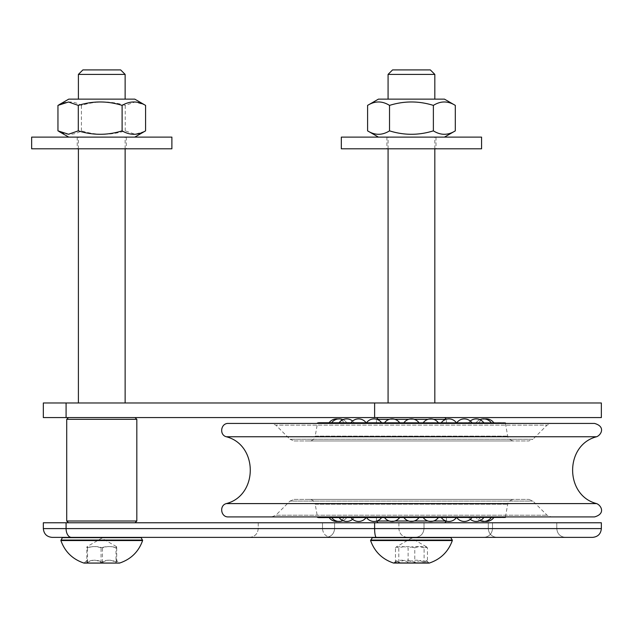 <?xml version="1.0" encoding="UTF-8"?>
<svg xmlns="http://www.w3.org/2000/svg" width="633" height="633" viewBox="0 0 633 633"><rect width="100%" height="100%" fill="white"/><g stroke="black" fill="none" stroke-linecap="round" stroke-linejoin="round"><path stroke-width="0.47" stroke-dasharray="3.17 2.37" d="M601.35 417.582L43.337 417.582M89.3 417.582L135.074 417.582L89.3 417.582M378.866 417.582L444.754 417.582L378.866 417.582M43.337 402.976L601.35 402.976M101.771 402.976L78.397 402.976L101.771 402.976M411.45 402.976L388.076 402.976L411.45 402.976M481.571 137.116L341.329 137.116M378.439 137.116L444.461 137.116L378.439 137.116M391.526 148.802L435.995 148.802L391.526 148.802M391.526 137.116L435.995 137.116L391.526 137.116M481.571 148.802L341.329 148.802M171.883 137.116L31.65 137.116M68.783 137.116L134.782 137.116L68.783 137.116M109.928 148.802L77.226 148.802L109.928 148.802M109.928 137.116L77.226 137.116L109.928 137.116M171.883 148.802L31.65 148.802M411.45 137.116L388.076 137.116L411.45 137.116M444.461 99.136L378.439 99.136M411.45 99.136L388.076 99.136L411.45 99.136M455.309 130.857C447.998 135.43 440.687 135.43 433.376 130.857C418.761 135.43 404.139 135.43 389.524 130.857C382.213 135.43 374.902 135.43 367.591 130.857M367.591 105.394C374.902 100.829 382.213 100.829 389.524 105.394C404.139 100.829 418.761 100.829 433.376 105.394C440.687 100.829 447.998 100.829 455.309 105.394M389.524 130.857L389.524 105.394M433.376 130.857L433.376 105.394M434.824 74.401L388.076 74.401M100.805 137.116L125.136 137.116L100.805 137.116M134.782 99.136L68.752 99.136M102.728 99.136L78.397 99.136L102.728 99.136M144.641 131.427L135.027 134.243L125.239 130.857C110.633 135.43 96.026 135.43 81.42 130.857C73.594 135.43 65.769 135.43 57.951 130.857M57.951 105.394C65.769 100.829 73.594 100.829 81.42 105.394C96.026 100.829 110.633 100.829 125.239 105.394L135.027 102.008L144.641 104.833M81.42 130.857L81.42 105.394M125.239 130.857L125.239 105.394M125.136 74.401L78.397 74.401M392.555 69.923L430.345 69.923M408.111 562.492C403.894 559.445 399.676 559.445 395.459 562.492L396.551 560.529L398.806 562.492C404.131 559.445 409.464 559.445 414.789 562.492L421.111 560.237L427.441 562.492L426.349 560.529L424.094 562.492C418.769 559.445 413.436 559.445 408.111 562.492L408.111 547.885C403.894 546.129 399.676 546.129 395.459 547.885L395.459 562.492M372.521 537.37L450.38 537.37M398.806 562.492L398.806 547.885C404.131 546.129 409.464 546.129 414.789 547.885L414.789 562.492M414.789 547.885C419.006 546.129 423.224 546.129 427.441 547.885L427.441 562.492M427.441 547.885L426.349 546.754L424.094 547.885L424.094 562.492M424.094 547.885C418.769 546.129 413.436 546.129 408.111 547.885M395.459 547.885L396.551 546.754L398.806 547.885M592.583 537.37L376.319 537.37A8.767 1.701 90 0 1 374.617 528.602L601.35 528.602M456.156 537.37L497.055 537.37L456.156 537.37M249.457 537.37C254.782 536.847 257.702 533.928 258.224 528.602L258.224 522.763L322.498 522.763L258.224 522.763L322.498 522.763L258.224 522.763L258.224 528.602C257.702 533.928 254.782 536.847 249.457 537.37L331.265 537.37C325.94 536.847 323.02 533.928 322.498 528.602L258.224 528.602L322.498 528.602C323.02 533.928 325.94 536.847 331.265 537.37M407.644 537.37C402.319 536.847 399.399 533.928 398.885 528.602L398.885 522.763L334.604 522.763L398.885 522.763L334.604 522.763L398.885 522.763L398.885 528.602L334.604 528.602L398.885 528.602C399.399 533.928 402.319 536.847 407.644 537.37L366.744 537.37M524.646 537.37L565.546 537.37L524.646 537.37M82.876 69.923L120.658 69.923M101.074 547.885C96.327 546.129 91.571 546.129 86.824 547.885L86.824 562.492C87.053 559.445 87.291 559.445 87.52 562.492C92.497 559.445 97.482 559.445 102.459 562.492C107.206 559.445 111.962 559.445 116.709 562.492C116.48 559.445 116.25 559.445 116.013 562.492C111.036 559.445 106.051 559.445 101.074 562.492C96.327 559.445 91.571 559.445 86.824 562.492C87.053 559.445 87.291 559.445 87.52 562.492L87.52 547.885C92.497 546.129 97.482 546.129 102.459 547.885C107.206 546.129 111.962 546.129 116.709 547.885L116.709 562.492C116.48 559.445 116.25 559.445 116.013 562.492L116.013 547.885C111.036 546.129 106.051 546.129 101.074 547.885L101.074 562.492M87.148 560.245L84.07 563.077L119.463 563.077L84.49 562.903L119.051 562.903L116.361 560.237M102.459 562.492L102.459 547.885M116.709 547.885C116.48 546.129 116.25 546.129 116.013 547.885C116.25 546.129 116.48 546.129 116.709 547.885M86.824 547.885C87.053 546.129 87.291 546.129 87.52 547.885C87.291 546.129 87.053 546.129 86.824 547.885M136.823 419.339L66.71 419.339M66.71 521.006L136.823 521.006M89.3 522.763L135.074 522.763L89.3 522.763M342.944 520.658A9.273 9.273 0 0 0 347.177 516.916L331.241 516.916L347.177 516.916A9.273 9.273 0 0 1 331.241 516.916A9.273 9.273 0 0 0 331.684 517.604M331.684 422.741A9.273 9.273 0 0 0 331.241 423.43L347.177 423.43L331.241 423.43A9.273 9.273 0 0 1 337.935 418.991A9.273 9.273 0 0 1 344.629 423.43L328.693 423.43L344.629 423.43M352.621 519.289A9.273 9.273 0 0 0 354.646 516.916L338.71 516.916L354.646 516.916A9.273 9.273 0 0 1 338.71 516.916A9.273 9.273 0 0 0 339.161 517.604M339.161 422.741A9.273 9.273 0 0 0 338.71 423.43L354.646 423.43L338.71 423.43A9.273 9.273 0 0 1 354.646 423.43A9.273 9.273 0 0 0 352.621 421.056M366.088 517.604A9.273 9.273 0 0 0 366.531 516.916L350.595 516.916L366.531 516.916A9.273 9.273 0 0 1 350.595 516.916A9.273 9.273 0 0 0 351.046 517.604M351.046 422.741A9.273 9.273 0 0 0 350.595 423.43L366.531 423.43L350.595 423.43A9.273 9.273 0 0 1 366.531 423.43A9.273 9.273 0 0 0 366.088 422.741M381.572 517.604A9.273 9.273 0 0 0 382.023 516.916L366.088 516.916L382.023 516.916A9.273 9.273 0 0 1 366.088 516.916A9.273 9.273 0 0 0 366.531 517.604M366.531 422.741A9.273 9.273 0 0 0 366.088 423.43L382.023 423.43L366.088 423.43A9.273 9.273 0 0 1 382.023 423.43A9.273 9.273 0 0 0 381.572 422.741M399.613 517.604A9.273 9.273 0 0 0 400.064 516.916L384.12 516.916L400.064 516.916A9.273 9.273 0 0 1 384.12 516.916A9.273 9.273 0 0 0 384.571 517.604M384.571 422.741A9.273 9.273 0 0 0 384.12 423.43L400.064 423.43L384.12 423.43A9.273 9.273 0 0 1 400.064 423.43A9.273 9.273 0 0 0 399.613 422.741M418.967 517.604A9.273 9.273 0 0 0 419.418 516.916L403.482 516.916L419.418 516.916A9.273 9.273 0 0 1 403.482 516.916A9.273 9.273 0 0 0 403.933 517.604M403.933 422.741A9.273 9.273 0 0 0 403.482 423.43L419.418 423.43L403.482 423.43A9.273 9.273 0 0 1 419.418 423.43A9.273 9.273 0 0 0 418.967 422.741M438.329 517.604A9.273 9.273 0 0 0 438.78 516.916L422.836 516.916L438.78 516.916A9.273 9.273 0 0 1 422.836 516.916A9.273 9.273 0 0 0 423.287 517.604M423.287 422.741A9.273 9.273 0 0 0 422.836 423.43L438.78 423.43L422.836 423.43A9.273 9.273 0 0 1 438.78 423.43A9.273 9.273 0 0 0 438.329 422.741M456.369 517.604A9.273 9.273 0 0 0 456.812 516.916L440.877 516.916L456.812 516.916A9.273 9.273 0 0 1 440.877 516.916A9.273 9.273 0 0 0 441.328 517.604M441.328 422.741A9.273 9.273 0 0 0 440.877 423.43L456.812 423.43L440.877 423.43A9.273 9.273 0 0 1 456.812 423.43A9.273 9.273 0 0 0 456.369 422.741M471.854 517.604A9.273 9.273 0 0 0 472.305 516.916L456.369 516.916L472.305 516.916A9.273 9.273 0 0 1 456.369 516.916A9.273 9.273 0 0 0 456.812 517.604M456.812 422.741A9.273 9.273 0 0 0 456.369 423.43L472.305 423.43L456.369 423.43A9.273 9.273 0 0 1 472.305 423.43A9.273 9.273 0 0 0 471.854 422.741M483.739 517.604A9.273 9.273 0 0 0 484.19 516.916L468.254 516.916L484.19 516.916A9.273 9.273 0 0 1 468.254 516.916A9.273 9.273 0 0 0 470.279 519.289M470.279 421.056A9.273 9.273 0 0 0 468.254 423.43L484.19 423.43L468.254 423.43A9.273 9.273 0 0 1 484.19 423.43A9.273 9.273 0 0 0 483.739 422.741M491.216 517.604A9.273 9.273 0 0 0 491.659 516.916L475.723 516.916L491.659 516.916A9.273 9.273 0 0 1 475.723 516.916A9.273 9.273 0 0 0 479.956 520.658M479.956 419.687A9.273 9.273 0 0 0 475.723 423.43L491.659 423.43L475.723 423.43A9.273 9.273 0 0 1 491.659 423.43A9.273 9.273 0 0 0 491.216 422.741M494.207 516.916L478.271 516.916L494.207 516.916A9.273 9.273 0 0 1 493.764 517.604M478.271 423.43L494.207 423.43L478.271 423.43A9.273 9.273 0 0 1 484.965 418.991M344.629 516.916L328.693 516.916L344.629 516.916A9.273 9.273 0 0 1 337.935 521.355M414.267 521.006L408.633 521.006M394.913 521.006L389.271 521.006M376.872 521.006L446.028 521.006M411.45 516.916L376.39 516.916L411.45 516.916M433.629 521.006L427.987 521.006M408.633 419.339L414.267 419.339M427.987 419.339L433.629 419.339M446.028 419.339L376.872 419.339M411.45 423.43L376.39 423.43L411.45 423.43M389.271 419.339L394.913 419.339M378.866 522.763L444.754 522.763L378.866 522.763M524.646 522.763L556.787 522.763L524.646 522.763M456.156 522.763L424.015 522.763L456.156 522.763M43.337 522.763L601.35 522.763M228.371 423.43L594.529 423.43M271.715 423.43L551.185 423.43L547.054 425.139L275.846 425.139L547.054 425.139L532.946 439.247L289.954 439.247L275.846 425.139L271.715 423.43M294.084 440.956L528.816 440.956L294.084 440.956L289.954 439.247L532.946 439.247L528.816 440.956M309.45 440.956L513.45 440.956L309.45 440.956C312.536 440.734 314.451 439.128 315.202 436.129L507.698 436.129L315.202 436.129L317.537 422.923L505.363 422.923M320.409 423.43L502.491 423.43L320.409 423.43L317.537 422.923M228.371 516.916L594.529 516.916M271.715 516.916L551.185 516.916L271.715 516.916L275.846 515.207L547.054 515.207L275.846 515.207L289.954 501.099L532.946 501.099L289.954 501.099L294.084 499.39L528.816 499.39L294.084 499.39M309.45 499.39L513.45 499.39L309.45 499.39C312.536 499.611 314.451 501.217 315.202 504.216L507.698 504.216L315.202 504.216L317.537 517.422L505.363 517.422M320.409 516.916L502.491 516.916L320.409 516.916L317.537 517.422M374.617 417.582L374.617 402.976M66.085 402.976L66.085 417.582M422.884 562.903L394.169 562.903L422.884 562.903M393.584 563.053L429.316 563.053M370.582 540.542L452.318 540.542M370.629 540.068L452.271 540.068M372.014 537.662L450.886 537.662M83.904 563.053L119.629 563.053M60.895 540.542L142.639 540.542M60.942 540.068L142.591 540.068M62.335 537.662L141.199 537.662M524.646 528.602L556.787 528.602L524.646 528.602M456.156 528.602L424.015 528.602L456.156 528.602M71.442 537.37A8.767 5.349 90 0 1 66.085 528.602L374.617 528.602L374.617 522.763M43.337 528.602L66.085 528.602L66.085 522.763M226.313 436.754L596.587 436.754M226.313 503.591L596.587 503.591M386.905 137.116L386.905 148.802M435.995 137.116L435.995 148.802M77.226 137.116L77.226 148.802M126.307 137.116L126.307 148.802M434.824 148.802L434.824 137.116M388.076 148.802L388.076 137.116M396.551 560.529L393.758 563.077M426.349 560.529L429.142 563.077L423.16 563.077M426.349 546.754L411.45 538.145L396.551 546.754M125.136 148.802L125.136 137.116M78.397 148.802L78.397 137.116M116.385 546.588L101.771 538.145L87.148 546.588M347.177 423.43A9.273 9.273 0 0 0 342.944 419.687A9.273 9.273 0 0 1 347.177 423.43M478.271 516.916A9.273 9.273 0 0 0 484.965 521.355M494.207 423.43A9.273 9.273 0 0 0 493.764 422.741M329.136 422.741A9.273 9.273 0 0 0 328.693 423.43M328.693 516.916A9.273 9.273 0 0 0 329.136 517.604M446.4 521.117L446.51 516.916M376.5 521.117L376.39 516.916M446.51 423.43L446.4 419.228M376.39 423.43L376.5 419.228M492.514 528.602C491.991 533.928 489.072 536.847 483.747 537.37C489.072 536.847 491.991 533.928 492.514 528.602L492.514 522.763L492.514 528.602M556.787 528.602C557.301 533.928 560.229 536.847 565.546 537.37C560.229 536.847 557.301 533.928 556.787 528.602L556.787 522.763L556.787 528.602M424.015 528.602C423.501 533.928 420.581 536.847 415.256 537.37C420.581 536.847 423.501 533.928 424.015 528.602L424.015 522.763L424.015 528.602M488.296 528.602C488.811 533.928 491.73 536.847 497.055 537.37C491.73 536.847 488.811 533.928 488.296 528.602L488.296 522.763L488.296 528.602M334.604 528.602C334.089 533.928 331.17 536.847 325.845 537.37C331.17 536.847 334.089 533.928 334.604 528.602L334.604 522.763L334.604 528.602M322.498 522.763L322.498 528.602L322.498 522.763M505.45 423.43L507.698 436.129C508.56 436.865 506.123 438.55 513.45 440.956M502.491 423.43L504.366 422.741L318.534 422.741M528.816 499.39L532.946 501.099L547.054 515.207L551.185 516.916M505.45 516.916L507.698 504.216C508.56 503.48 506.123 501.795 513.45 499.39M502.491 516.916L504.366 517.604L318.534 517.604"/><path stroke-width="0.95" d="M374.617 417.582L601.35 417.582L601.35 402.976L43.337 402.976L43.337 417.582L374.617 417.582L374.617 402.976M341.329 137.116L481.571 137.116L481.571 148.802L341.329 148.802L341.329 137.116M125.081 137.116L171.883 137.116L171.883 148.802L31.65 148.802L31.65 137.116L125.081 137.116M378.439 99.136L444.461 99.136L455.309 105.394C447.998 100.829 440.687 100.829 433.376 105.394C418.761 100.829 404.139 100.829 389.524 105.394C382.213 100.829 374.902 100.829 367.591 105.394L378.439 99.136M378.439 137.116L367.591 130.857C374.902 135.43 382.213 135.43 389.524 130.857C404.139 135.43 418.761 135.43 433.376 130.857C440.687 135.43 447.998 135.43 455.309 130.857L455.309 105.394M367.591 130.857L367.591 105.394M389.524 130.857L389.524 105.394M433.376 130.857L433.376 105.394M388.076 99.136L388.076 74.401L434.824 74.401L434.824 99.136M58.893 104.833L68.752 99.136L134.782 99.136L145.582 105.394C137.765 100.829 129.939 100.829 122.114 105.394C107.507 100.829 92.901 100.829 78.302 105.394L68.506 102.008L57.951 105.394L57.951 130.857L68.506 134.243L78.302 130.857C92.901 135.43 107.507 135.43 122.114 130.857C129.939 135.43 137.765 135.43 145.582 130.857L134.782 137.116M78.302 130.857L78.302 105.394M122.114 130.857L122.114 105.394M145.582 130.857L145.582 105.394M125.136 99.136L125.136 74.401L78.397 74.401L78.397 99.136M434.824 74.401L430.345 69.923L392.555 69.923L388.076 74.401M372.014 537.662L450.886 537.662L372.521 537.37L370.582 540.542C374.609 551.762 382.277 559.263 393.584 563.053L428.731 562.903M376.319 537.37L592.583 537.37C597.908 536.847 600.828 533.928 601.35 528.602L374.617 528.602A8.767 1.701 90 0 0 376.319 537.37L71.442 537.37L376.319 537.37M71.442 537.37L52.104 537.37L71.442 537.37A8.767 5.349 -90 0 1 66.085 528.602L43.337 528.602C43.859 533.928 46.779 536.847 52.104 537.37M140.661 537.37L62.841 537.37L141.199 537.662L62.335 537.662L60.895 540.542C64.922 551.762 72.597 559.263 83.904 563.053L84.49 562.903M366.744 537.37L407.644 537.37M331.265 537.37L249.457 537.37M125.136 74.401L120.658 69.923L82.876 69.923L78.397 74.401M66.71 419.339L136.823 419.339L136.823 521.006L66.71 521.006L66.71 419.339L68.459 417.582M408.633 521.006L394.913 521.006M389.271 521.006L376.872 521.006M446.028 521.006L433.629 521.006M427.987 521.006L414.267 521.006M414.267 419.339L427.987 419.339M433.629 419.339L446.028 419.339M376.872 419.339L389.271 419.339M394.913 419.339L408.633 419.339M601.35 528.602L601.35 522.763L43.337 522.763L43.337 528.602M226.313 436.754L596.587 436.754C601.089 435.148 605.947 426.595 594.529 423.43L228.371 423.43C220.846 423.002 219.002 434.887 226.313 436.754C258.256 444.92 258.256 495.425 226.313 503.591C219.002 505.458 220.846 517.351 228.371 516.916L594.529 516.916C605.947 513.751 601.089 505.197 596.587 503.591L226.313 503.591M551.185 423.43L271.715 423.43M505.45 423.43L505.363 422.923L317.537 422.923L317.45 423.43M505.45 516.916L505.363 517.422L317.537 517.422L317.45 516.916M66.085 417.582L66.085 402.976M429.142 563.077L393.584 563.053M429.316 563.053C440.623 559.263 448.291 551.762 452.318 540.542L370.582 540.542M450.886 537.662L452.271 540.068L370.629 540.068M141.199 537.662L142.607 540.542C138.611 551.762 130.936 559.263 119.629 563.053L83.904 563.053M142.607 540.542L60.895 540.542M142.591 540.068L60.942 540.068M374.617 522.763L374.617 528.602L66.085 528.602L66.085 522.763M444.461 137.116L455.309 130.857M68.752 137.116L58.893 131.427M434.824 402.976L434.824 148.802M388.076 402.976L388.076 148.802M394.169 562.903L423.16 563.077M452.271 540.068L452.318 540.542M125.136 402.976L125.136 148.802M78.397 402.976L78.397 148.802M119.051 562.903L119.629 563.053M119.447 563.077L84.07 563.077M62.335 537.662L62.841 537.37M135.074 417.582L136.823 419.339M135.074 522.763L136.823 521.006M68.459 522.763L66.71 521.006M331.684 422.741A9.273 9.273 0 0 1 342.944 419.687A9.273 9.273 0 0 0 337.935 418.991A9.273 9.273 0 0 0 329.136 422.741M484.965 521.355A9.273 9.273 0 0 0 493.764 517.604M493.764 422.741A9.273 9.273 0 0 0 484.965 418.991M479.956 520.658A9.273 9.273 0 0 0 491.216 517.604M491.216 422.741A9.273 9.273 0 0 0 479.956 419.687M470.279 519.289A9.273 9.273 0 0 0 483.739 517.604M483.739 422.741A9.273 9.273 0 0 0 470.279 421.056M456.812 517.604A9.273 9.273 0 0 0 471.854 517.604M471.854 422.741A9.273 9.273 0 0 0 456.812 422.741M441.328 517.604A9.273 9.273 0 0 0 456.369 517.604M456.369 422.741A9.273 9.273 0 0 0 441.328 422.741M423.287 517.604A9.273 9.273 0 0 0 438.329 517.604M438.329 422.741A9.273 9.273 0 0 0 423.287 422.741M403.933 517.604A9.273 9.273 0 0 0 418.967 517.604M418.967 422.741A9.273 9.273 0 0 0 403.933 422.741M384.571 517.604A9.273 9.273 0 0 0 399.613 517.604M399.613 422.741A9.273 9.273 0 0 0 384.571 422.741M366.531 517.604A9.273 9.273 0 0 0 381.572 517.604M381.572 422.741A9.273 9.273 0 0 0 366.531 422.741M351.046 517.604A9.273 9.273 0 0 0 366.088 517.604M366.088 422.741A9.273 9.273 0 0 0 351.046 422.741M339.161 517.604A9.273 9.273 0 0 0 352.621 519.289M352.621 421.056A9.273 9.273 0 0 0 339.161 422.741M331.684 517.604A9.273 9.273 0 0 0 342.944 520.658M329.136 517.604A9.273 9.273 0 0 0 337.935 521.355M444.754 522.763L446.4 521.117M378.146 522.763L376.5 521.117M378.146 417.582L376.5 419.228M444.754 417.582L446.4 419.228M505.363 422.923L318.534 422.741M505.363 517.422L318.534 517.604M596.587 436.754C564.644 444.92 564.636 495.417 596.587 503.591"/></g></svg>
